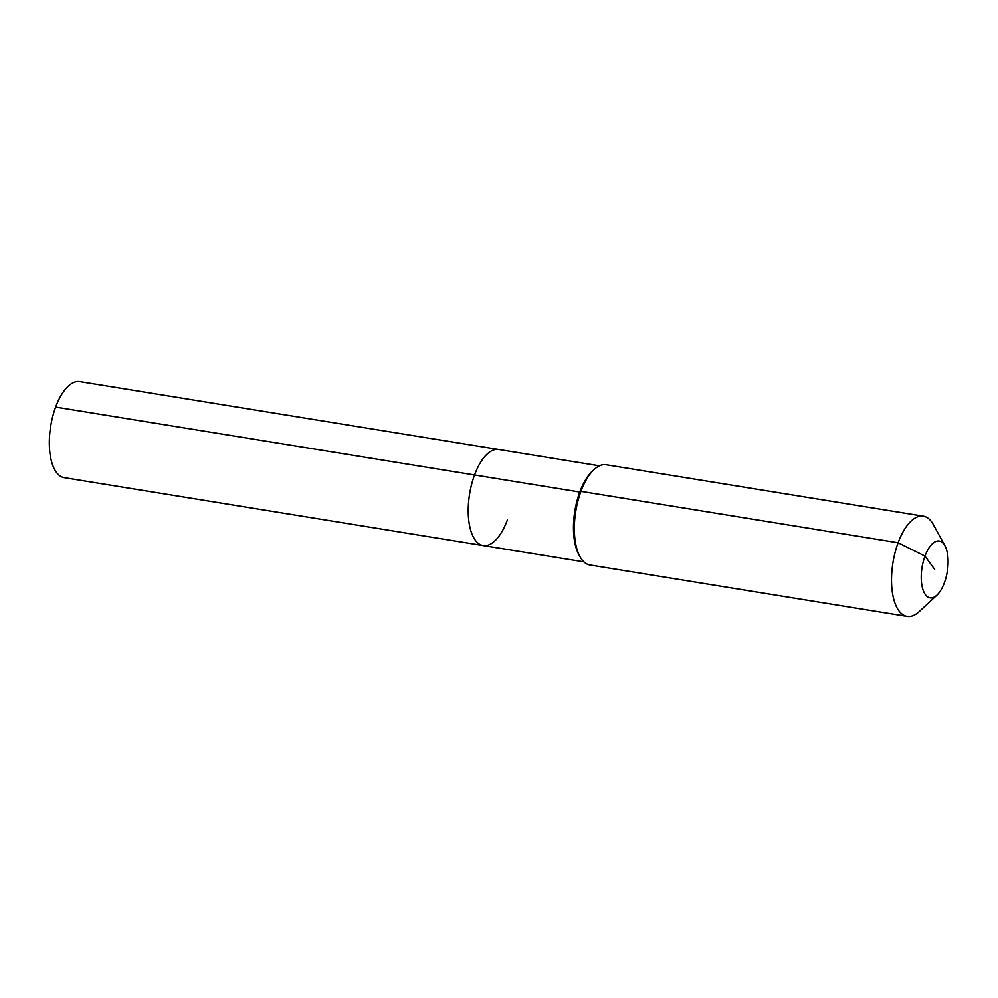 <?xml version="1.0" encoding="UTF-8"?>
<svg xmlns="http://www.w3.org/2000/svg" width="998" height="998" viewBox="0 0 998 998"><rect width="100%" height="100%" fill="white"/><g stroke="black" fill="none" stroke-linecap="round" stroke-linejoin="round"><path stroke-width="1.5" d="M507.333 520.07A48.653 21.632 -80.8 0 1 483.157 545.544L64.259 477.655A48.653 21.632 -80.8 0 1 55.639 407.097A48.653 21.632 -80.8 0 1 79.815 381.623L498.726 449.499A48.653 21.632 -80.8 0 0 474.549 474.973A48.653 21.632 -80.8 0 1 498.726 449.499L599.461 465.829M583.905 561.862L483.157 545.544A48.653 21.632 -80.8 0 1 474.549 474.973L55.639 407.097M936.947 595.095L919.233 611.562A50.761 22.567 -80.8 0 1 907.095 616.377L589.93 564.98A50.761 22.567 -80.8 0 1 579.938 556.585L578.828 554.539A48.653 21.632 -80.8 0 1 579.788 492.026A48.653 21.632 -80.8 0 1 592.338 471.168L594.035 469.584A50.761 22.567 -80.8 0 1 606.173 464.769L923.337 516.166A50.761 22.567 -80.8 0 1 933.33 524.574L944.931 545.794A28.767 12.787 -80.8 0 1 944.37 582.757A28.767 12.787 -80.8 0 1 936.947 595.095A28.767 12.787 -80.8 0 1 922.801 589.157A28.767 12.787 -80.8 0 1 924.971 556.098A28.767 12.787 -80.8 0 1 944.931 545.794M579.938 556.585A50.761 22.567 -80.8 0 1 580.936 491.353A50.761 22.567 -80.8 0 1 594.035 469.584M907.095 616.377A50.761 22.567 -80.8 0 1 898.113 542.75A50.761 22.567 -80.8 0 1 923.337 516.166M483.157 545.544A48.653 21.632 -80.8 0 1 474.549 474.973L579.788 492.026L580.936 491.353L898.113 542.75L924.971 556.098L934.664 569.421"/></g></svg>
